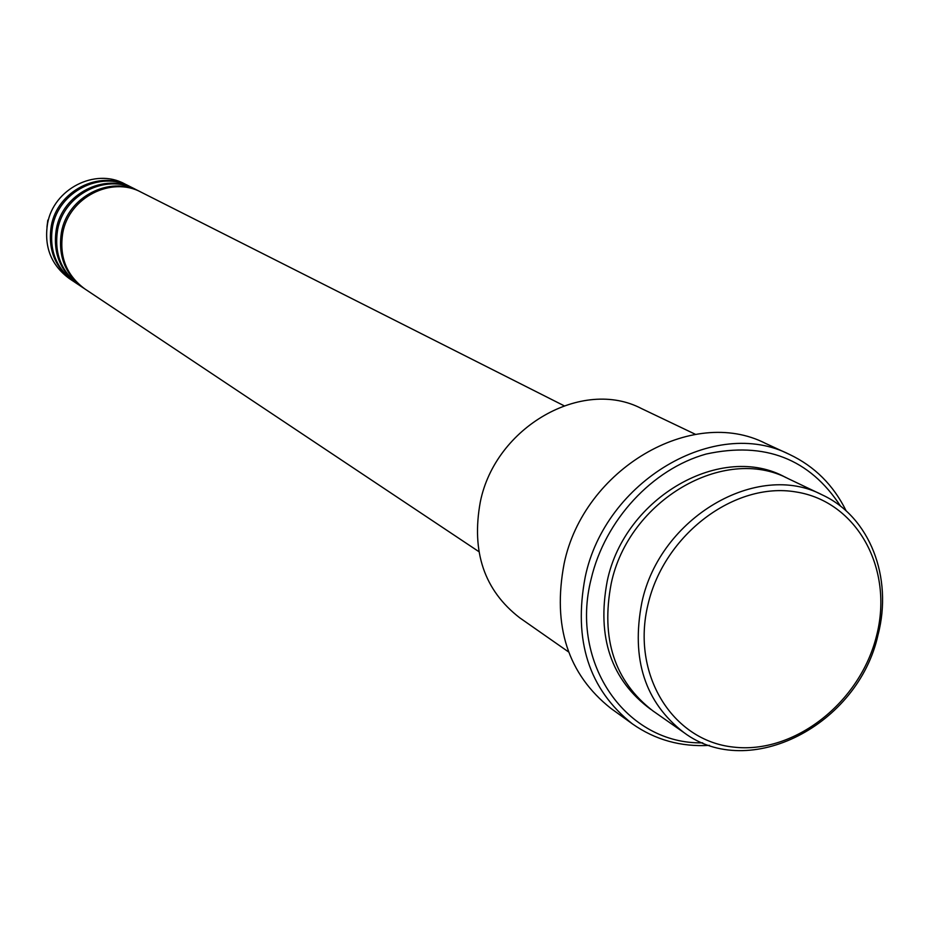 <?xml version="1.0" encoding="UTF-8"?>
<svg xmlns="http://www.w3.org/2000/svg" width="929" height="929" viewBox="0 0 929 929"><rect width="100%" height="100%" fill="white"/><g stroke="black" fill="none" stroke-linecap="round" stroke-linejoin="round"><path stroke-width="1.39" d="M563.938 405.683L141.278 192.257C111.364 175.836 68.943 197.54 62.766 232.889C59.038 256.636 66.424 275.321 84.899 288.965L478.853 551.629M140.569 191.908L139.861 191.537C109.994 175.14 67.643 196.82 61.477 232.099C57.761 255.8 65.123 274.461 83.575 288.083L84.237 288.513M139.861 191.537L135.634 189.411C105.906 173.084 63.753 194.637 57.633 229.742C53.928 253.327 61.268 271.895 79.639 285.458L83.575 288.083M134.937 189.063L134.24 188.703C104.547 172.399 62.464 193.917 56.355 228.964C52.663 252.514 59.99 271.047 78.338 284.588L79 285.017M134.24 188.703L130.072 186.601C100.518 170.379 58.632 191.769 52.558 226.641C48.889 250.064 56.193 268.527 74.459 281.998L78.338 284.588M129.386 186.253L128.701 185.905C99.171 169.705 57.354 191.06 51.304 225.863C47.646 249.262 54.927 267.68 73.17 281.139L73.821 281.568M876.604 635.599C893.814 568.908 857.119 501.288 795.758 491.917C734.665 481.524 664.119 534.57 648.012 604.454C630.977 674.21 672.259 740.761 733.387 747.079C794.307 754.418 860.266 702.44 876.604 635.599M641.834 602.596C659.695 517.43 757.437 460.529 822.374 494.96C869.811 516.884 893.094 577.408 878.033 634.821C858.419 724.899 749.273 781.626 683.872 732.54C644.958 702.405 630.942 659.091 641.834 602.596M695.473 434.342L641.684 408.655C582.506 377.441 495.354 426.736 480.316 501.904C471.177 551.814 484.323 590.449 519.741 617.82L568.606 651.961M840.629 506.27C809.67 458.705 764.846 441.298 706.156 454.037C652.297 469.017 604.93 520.159 591.192 578.802C569.396 663.84 626.692 744.489 702.707 742.852M709.489 745.383C680.864 747.044 655.177 739.879 632.405 723.888C588.881 689.388 573.158 640.429 585.212 577.002C605.116 480.792 715.295 416.401 789.499 454.444C814.628 466.37 833.522 485.205 846.18 510.927M822.374 494.96L788.187 478.632C724.295 444.782 628.538 500.232 611.212 583.505C600.668 638.757 614.534 681.201 652.82 710.824L683.872 732.54M789.499 454.444L765.461 443.365C692.128 405.799 583.575 469.006 564.112 563.682C552.314 626.111 567.921 674.349 610.934 708.432L632.405 723.888M128.701 185.905L124.591 183.826C95.199 167.696 53.568 188.935 47.553 223.575C43.918 246.847 51.176 265.195 69.338 278.584L73.17 281.139M650.811 709.396C611.154 680.109 596.639 637.317 607.241 581.031C624.671 496.876 722.309 441.716 785.946 477.599M47.832 220.103L46.949 227.094"/></g></svg>
